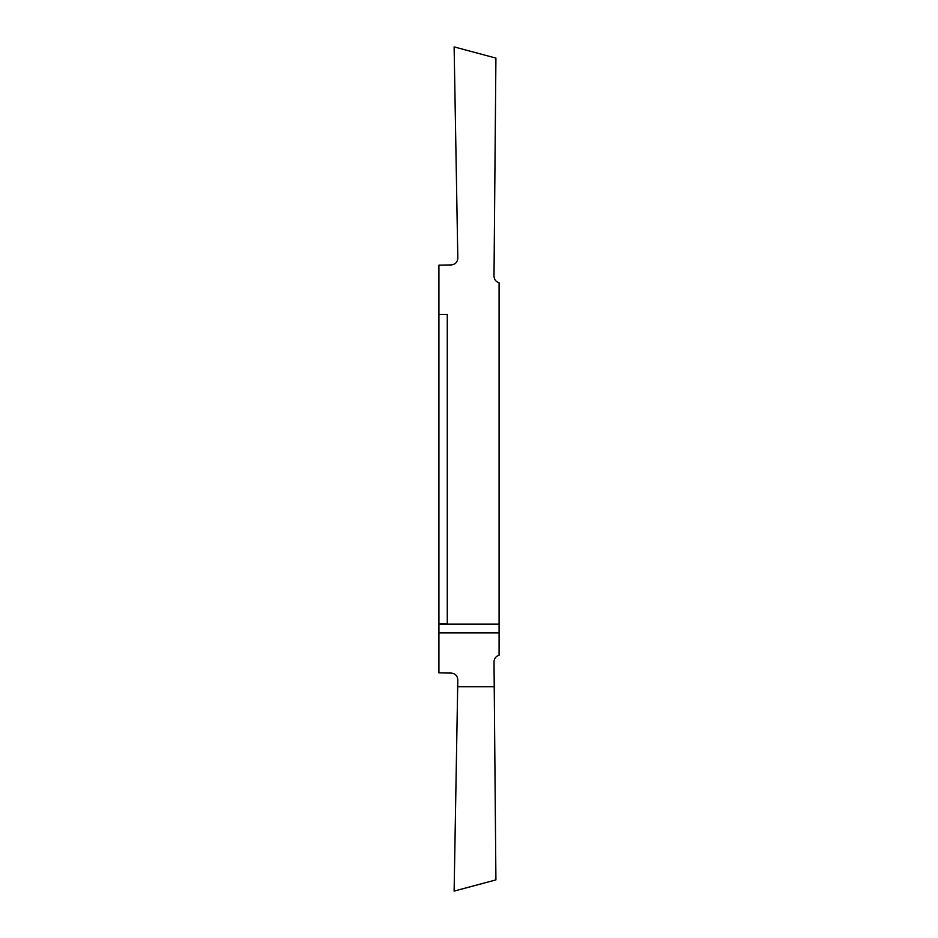 <?xml version="1.0" encoding="UTF-8"?>
<svg xmlns="http://www.w3.org/2000/svg" width="938" height="938" viewBox="0 0 938 938"><rect width="100%" height="100%" fill="white"/><g stroke="black" fill="none" stroke-linecap="round" stroke-linejoin="round"><path stroke-width="1.41" d="M438.914 435.982L438.914 376.642L438.914 435.982M499.086 632.88L499.086 655.252C495.909 656.272 494.209 658.453 494.009 661.794L494.232 686.768L457.685 686.768L457.814 679.874C457.486 675.806 455.293 673.543 451.237 673.074L438.914 672.863L438.914 632.88L499.086 632.88L499.086 624.075L438.914 624.075L438.914 632.88M438.914 624.075L438.914 265.137L451.237 264.926C455.293 264.457 457.486 262.194 457.814 258.126L454.121 46.9L495.909 58.097L494.009 276.206C494.209 279.547 495.909 281.728 499.086 282.748L499.086 624.075M438.914 561.358L438.914 502.018L438.914 561.358M494.232 686.768L495.909 879.903L454.121 891.1L457.685 686.768M438.914 314.371L447.274 314.371L447.274 623.629L438.914 623.629"/></g></svg>
